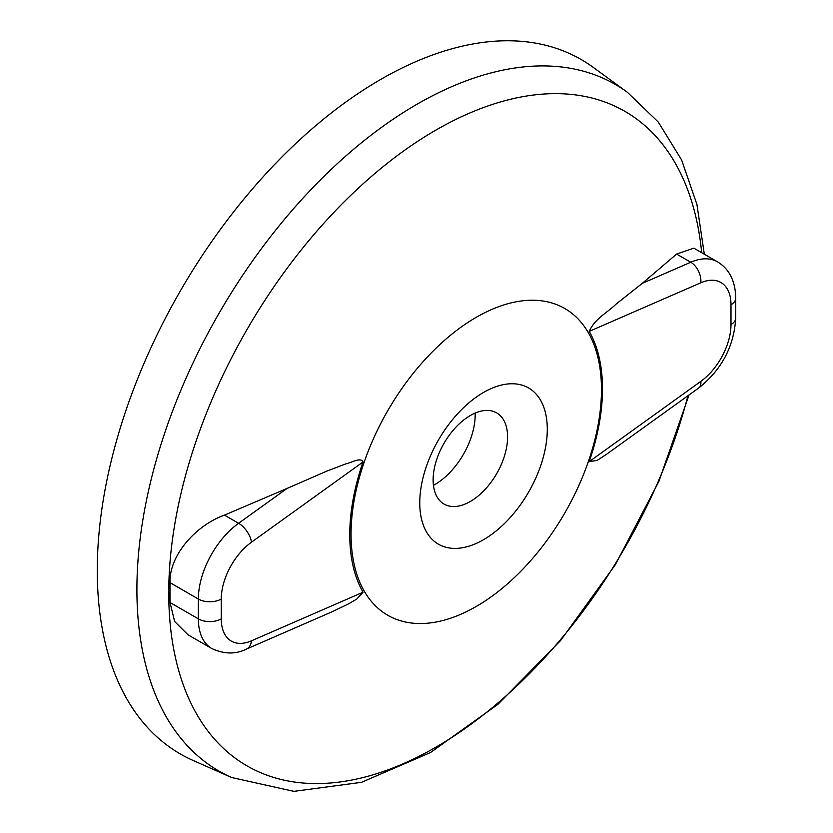 <?xml version="1.0" encoding="UTF-8"?>
<svg xmlns="http://www.w3.org/2000/svg" width="833" height="833" viewBox="0 0 833 833"><rect width="100%" height="100%" fill="white"/><g stroke="black" fill="none" stroke-linecap="round" stroke-linejoin="round"><path stroke-width="1.25" d="M231.647 777.522A396.414 228.867 120 0 1 136.904 589.629A396.414 228.867 120 0 1 318.008 182.344A396.414 228.867 120 0 1 627.301 92.224L593.242 67.369A400.923 231.47 120 0 0 280.429 158.509A400.923 231.47 120 0 0 97.274 570.428A400.923 231.47 120 0 0 193.089 760.456L231.647 777.522L293.893 791.35L361.491 782.333L430.526 752.522L497.978 704.291L560.661 640.494L615.316 564.743L658.924 481.339L689.006 394.988M601.468 389.594A177.075 102.23 120 0 0 476.257 317.3A177.075 102.23 120 0 0 351.047 534.172A177.075 102.23 120 0 0 476.257 606.466A177.075 102.23 120 0 0 601.468 389.594M547.291 429.266A90.183 52.062 120 0 0 483.525 392.447A90.183 52.062 120 0 0 419.759 502.893A90.183 52.062 120 0 0 483.525 539.711A90.183 52.062 120 0 0 547.291 429.266M433.129 479.964A52.646 30.394 120 0 0 445.707 504.923A52.646 30.394 120 0 0 485.66 488.825A52.646 30.394 120 0 0 507.578 436.981A52.646 30.394 120 0 0 498.259 413.907A52.646 30.394 120 0 0 457.182 425.882A52.646 30.394 120 0 0 433.129 479.964M433.441 485.337A57.04 32.935 120 0 0 475.185 414.688A57.04 32.935 120 0 0 475.154 413.074M169.994 582.652L169.994 602.498L174.649 621.501L188.05 634.829L211.78 648.532A64.797 37.412 -60 0 1 198.358 618.867L198.358 599.031A64.797 37.412 -60 0 1 238.592 523.291L287.041 488.45L224.452 515.127C195.463 525.571 169.161 555.486 169.994 582.652L198.358 599.031A16.202 9.35 0 0 0 221.266 599.031L221.266 618.867A48.595 28.062 120 0 0 251.441 640.827L363.042 592.221A178.71 103.177 -60 0 1 349.756 534.765A178.71 103.177 -60 0 1 363.042 461.971L251.441 542.221A48.595 28.062 120 0 0 221.266 599.031M287.041 488.45L326.838 471.114L346.164 463.742C351.588 462.679 360.793 456.901 363.042 461.971M589.212 331.388A178.71 103.177 -60 0 1 602.488 388.844A178.71 103.177 -60 0 1 589.212 461.649L700.813 381.389A48.595 28.062 120 0 0 730.989 324.589L730.989 304.743A48.595 28.062 120 0 0 700.813 282.783L589.212 331.388C595.147 318.175 607.851 312.406 616.024 304.149L642.295 283.345L690.755 262.239A64.797 37.412 -60 0 1 717.567 261.854L693.837 248.161L676.615 254.075L642.295 283.345M730.989 304.743A16.202 9.35 180 0 0 735.726 298.131L735.726 317.967C734.06 346.309 721.753 369.633 698.814 387.928L606.788 454.1L597.199 460.399L589.212 461.649M363.042 592.221L356.868 599L348.777 603.748L332.252 611.703L246.453 649.074A16.202 10.423 -113.5 0 0 251.441 640.827M701.678 252.68A377.89 218.173 120 0 0 421.852 138.632A377.89 218.173 120 0 0 168.745 592.888A377.89 218.173 120 0 0 390.875 768.765A377.89 218.173 120 0 0 687.954 395.737M676.615 254.075L690.755 262.239A16.202 10.423 66.5 0 1 700.813 282.783M224.452 515.127L238.592 523.291A16.202 8.143 54.3 0 1 251.441 542.221M169.994 602.498L198.358 618.867A16.202 9.35 0 0 0 221.266 618.867M735.726 317.967A16.202 9.35 180 0 1 730.989 324.589M698.814 387.928A16.202 8.143 -125.7 0 0 700.813 381.389M627.301 92.224L658.289 122.045L681.613 159.967L696.929 204.449L704.312 254.211M246.453 649.074C235.749 654.436 224.192 654.259 211.78 648.532M735.726 298.131C735.424 281.158 729.375 269.069 717.567 261.854"/></g></svg>
